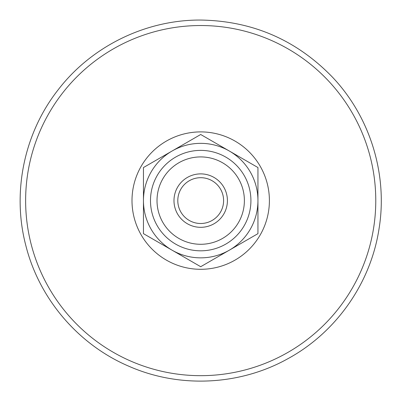 <?xml version="1.0" encoding="UTF-8"?>
<svg xmlns="http://www.w3.org/2000/svg" width="401" height="401" viewBox="0 0 401 401"><rect width="100%" height="100%" fill="white"/><g stroke="black" fill="none" stroke-linecap="round" stroke-linejoin="round"><path stroke-width="0.6" d="M177.798 200.6A22.902 22.902 0 0 1 200.7 177.698A22.902 22.902 0 0 1 223.603 200.6A22.902 22.902 0 0 1 200.7 223.502A22.902 22.902 0 0 1 177.798 200.6M227.417 200.6A26.717 26.717 0 0 0 187.342 177.463A26.717 26.717 0 0 0 187.342 223.738A26.717 26.717 0 0 0 227.417 200.6M157.017 200.6A43.684 43.684 0 0 0 200.7 244.284A43.684 43.684 0 0 0 244.384 200.6A43.684 43.684 0 0 0 200.7 156.916A43.684 43.684 0 0 0 157.017 200.6M150.485 200.6A50.215 50.215 0 0 0 200.7 250.815A50.215 50.215 0 0 0 250.916 200.6A50.215 50.215 0 0 0 200.7 150.385A50.215 50.215 0 0 0 150.485 200.6M143.453 233.653L143.453 200.6A57.248 57.248 0 0 0 172.074 250.179L143.453 233.653M143.453 167.548L172.074 151.022A57.248 57.248 0 0 0 143.453 200.6L143.453 167.548M200.7 134.495L229.327 151.022A57.248 57.248 0 0 0 172.074 151.022L200.7 134.495M229.327 151.022L257.948 167.548L257.948 200.6A57.248 57.248 0 0 0 229.327 151.022M257.948 200.6L257.948 233.653L229.327 250.179A57.248 57.248 0 0 0 257.948 200.6M229.327 250.179L200.7 266.705L172.074 250.179A57.248 57.248 0 0 0 229.327 250.179M25.629 200.6A175.072 175.072 0 0 0 200.7 375.672A175.072 175.072 0 0 0 375.772 200.6A175.072 175.072 0 0 0 200.7 25.529A175.072 175.072 0 0 0 25.629 200.6M131.999 200.6A68.701 68.701 0 0 0 200.7 269.302A68.701 68.701 0 0 0 269.402 200.6A68.701 68.701 0 0 0 200.7 131.899A68.701 68.701 0 0 0 131.999 200.6M200.7 20.05C145.733 19.709 91.458 46.3 58.04 89.939C24.08 133.167 11.824 192.345 25.824 245.502C39.163 298.825 78.416 344.78 128.997 366.298C179.307 388.444 239.678 385.597 287.682 358.815C336.013 332.635 370.765 283.191 379.025 228.846C387.962 174.605 370.193 116.841 332.314 77.007C296.294 39.884 252.419 20.902 200.7 20.05"/></g></svg>
